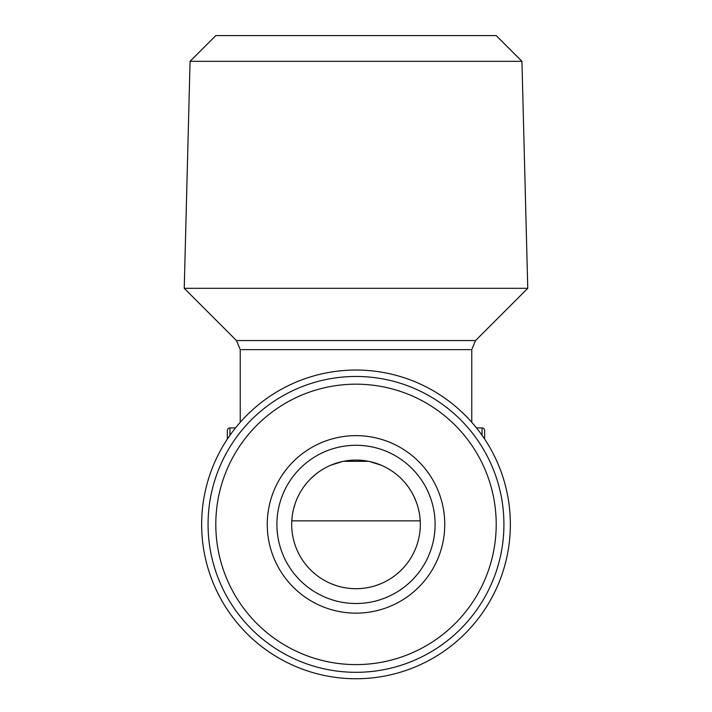 <?xml version="1.0" encoding="UTF-8"?>
<svg xmlns="http://www.w3.org/2000/svg" width="712" height="712" viewBox="0 0 712 712"><rect width="100%" height="100%" fill="white"/><g stroke="black" fill="none" stroke-linecap="round" stroke-linejoin="round"><path stroke-width="1.07" d="M229.94 427.921A2.572 2.572 0 0 0 227.368 430.493L227.368 439.064L227.368 430.493A2.572 2.572 0 0 1 229.94 427.921L235.503 427.921L229.94 427.921L229.94 435.308M419.858 516.761L420.214 520.855A64.311 64.311 0 0 1 356.009 588.708A64.311 64.311 0 0 1 291.689 524.388A64.311 64.311 0 0 1 388.156 468.692A64.311 64.311 0 0 1 388.156 580.084A64.311 64.311 0 0 1 291.787 520.855L292.027 517.802M292.418 514.678L292.988 511.51M293.736 508.279L295.373 502.921M297.091 498.578L297.803 497.021M311.117 478.322L316.048 473.996M330.955 465.15L342.472 461.518M343.389 461.323L368.549 461.314M369.519 461.509L380.956 465.114M389.393 469.422L391.698 470.89M399.423 476.942L400.829 478.268M407.406 485.735L408.332 486.999M414.179 496.985L416.609 502.859M418.255 508.252L419.217 512.56M208.073 524.388A147.927 147.927 0 0 1 429.959 396.281A147.927 147.927 0 0 1 429.959 652.495A147.927 147.927 0 0 1 208.073 524.388M521.941 61.33L190.06 61.33L215.789 35.6L496.211 35.6L521.941 61.33L527.761 288.315L184.239 288.315L236.464 340.541L475.536 340.541L527.761 288.315M267.249 524.388A88.751 88.751 0 0 1 400.375 447.528A88.751 88.751 0 0 1 400.375 601.257A88.751 88.751 0 0 1 267.249 524.388M276.897 524.388A79.103 79.103 0 0 1 356 445.285A79.103 79.103 0 0 1 435.103 524.388A79.103 79.103 0 0 1 356 603.5A79.103 79.103 0 0 1 276.897 524.388M215.798 524.388A140.202 140.202 0 0 1 426.105 402.965A140.202 140.202 0 0 1 426.105 645.811A140.202 140.202 0 0 1 215.798 524.388M510.353 524.388A154.353 154.353 0 0 1 278.819 658.066A154.353 154.353 0 0 1 278.819 390.719A154.353 154.353 0 0 1 510.353 524.388M291.787 520.855L420.214 520.855M482.06 427.921L476.497 427.921L482.06 427.921A2.572 2.572 0 0 1 484.632 430.493L484.632 439.064L484.632 430.493A2.572 2.572 0 0 0 482.06 427.921L482.06 435.308M236.464 340.541L240.238 349.637L471.762 349.637L475.536 340.541M240.238 349.637L240.238 422.296M471.762 349.637L471.762 422.296M190.06 61.33L184.239 288.315"/></g></svg>
